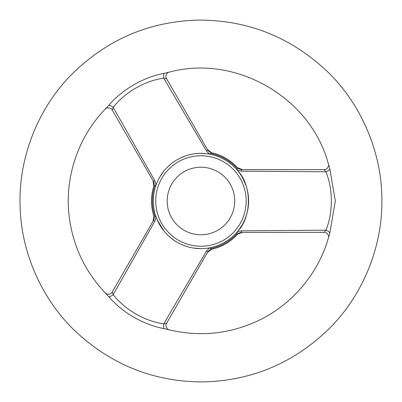 <?xml version="1.0" encoding="UTF-8"?>
<svg xmlns="http://www.w3.org/2000/svg" width="402" height="402" viewBox="0 0 402 402"><rect width="100%" height="100%" fill="white"/><g stroke="black" fill="none" stroke-linecap="round" stroke-linejoin="round"><path stroke-width="0.6" d="M234.728 201A33.773 33.773 0 0 0 184.071 171.754A33.773 33.773 0 0 0 184.071 230.251A33.773 33.773 0 0 0 234.728 201M211.246 152.67L211.502 152.685C221.733 154.996 230.406 160.006 237.527 167.709L237.667 167.92M164.518 73.275L168.272 72.41C235.356 53.587 311.419 97.5 328.66 165.006L329.791 168.694L335.323 201L329.791 233.306L328.66 236.994C318.294 274.576 290.37 306.766 254.622 322.339C226.653 334.409 197.869 336.826 168.272 329.59L164.518 328.725C143.765 324.997 122.218 312.585 108.56 296.42L105.932 293.596C85.053 271.787 72.782 245.898 69.119 215.929C64.486 176.965 78.39 136.348 105.932 108.404L108.56 105.58C122.163 89.475 143.69 77.018 164.518 73.275A4.824 2.09 -102.9 0 0 163.76 78.174L166.584 78.747L207.643 149.861C209.02 151.72 210.211 152.619 211.201 152.569L211.522 152.69L211.135 153.338L209.291 154.011L206.578 151.092L163.76 78.174C145.253 80.601 124.705 92.349 113.183 107.374L154.921 180.915L156.097 184.724L156.594 183.619M237.481 170.287L238.19 171.277C251.768 185.407 251.677 216.723 238.19 230.723L237.481 231.713L241.366 230.823A3.618 0.648 90 0 0 241.898 232.361L324.012 232.361L325.927 230.2C333.072 212.959 333.173 189.292 325.927 171.8L241.366 171.177L237.481 170.287L237.14 168.353L237.512 167.694L242.476 169.639M156.097 184.724L154.589 185.985L153.835 185.995L153.956 185.749M153.956 216.251L153.84 216.025C150.725 206.01 150.725 195.99 153.84 185.975L153.036 180.724M153.901 216.427L153.835 216L154.589 216.015L156.097 217.276L154.921 221.085A3.618 0.648 -150 0 0 153.328 220.778C154.242 218.653 154.428 217.175 153.886 216.341L153.036 221.276M153.328 220.778L112.269 291.892L113.183 294.626C124.54 309.434 144.986 321.359 163.76 323.826L206.578 250.908L209.291 247.989L211.135 248.662L211.517 249.31L211.246 249.33M237.667 234.08L237.527 234.291C230.406 241.994 221.733 247.004 211.502 249.315L207.352 252.637L166.393 323.585M241.898 232.361C239.602 232.627 238.225 233.205 237.773 234.09L237.507 234.306L237.14 233.647L237.481 231.713M112.078 109.776L112.269 110.108C110.902 106.656 104.575 108.294 105.726 108.605L105.932 108.404M153.901 185.573L153.886 185.659C154.428 184.83 154.242 183.352 153.328 181.222L112.269 110.108L113.183 107.374A4.824 2.09 -137.1 0 0 108.56 105.58M208.08 153.891L209.291 154.011M153.328 181.222A3.618 0.648 -30 0 0 154.921 180.915M153.886 185.659L153.835 185.995L153.886 185.659M207.643 149.861A3.618 0.648 150 0 1 206.578 151.092M211.125 152.534L207.352 149.363L166.393 78.415M154.921 221.085L113.183 294.626A4.824 2.09 137.1 0 1 108.56 296.42M209.291 247.989L208.08 248.109M156.594 218.381L156.097 217.276M206.578 250.908A3.618 0.648 30 0 1 207.643 252.139C209.03 250.28 210.216 249.376 211.201 249.431L211.125 249.466M164.518 328.725A4.824 2.09 102.9 0 1 163.76 323.826L166.584 323.253C164.277 326.158 168.86 330.821 168.554 329.67M207.643 252.139L166.584 323.253M241.366 230.823L325.927 230.2A4.824 2.09 17.1 0 1 329.791 233.306M241.366 171.177A3.618 0.648 -90 0 1 241.898 169.639C239.597 169.368 238.22 168.795 237.773 167.91L237.843 167.961M329.791 168.694A4.824 2.09 -17.1 0 1 325.927 171.8L324.012 169.639C327.685 170.182 329.429 163.885 328.585 164.725L328.66 165.006M241.898 169.639L324.012 169.639M166.584 78.747C164.473 75.119 167.88 72.556 168.554 72.33L168.312 72.4M105.726 293.395C106.254 293.867 110.178 295.54 112.269 291.892L112.078 292.224M179.604 158.408L184.649 156.232M189.015 154.876L192.784 154.061M193.508 153.941L196.141 153.599M197.503 153.484L200.628 153.358M200.829 153.358L206.392 153.67M153.313 201A47.642 47.642 0 0 1 238.19 171.277A47.642 47.642 0 0 1 216.703 245.964A47.642 47.642 0 0 1 153.313 201M237.843 234.039L242.476 232.361L324.399 232.361M174.744 240.788L170.337 237.502M166.981 234.401L164.393 231.542M163.926 230.979L157.247 219.959M239.23 172.629L240.295 174.126M248.516 203.804L247.878 209.261M246.868 213.723L245.687 217.392M245.431 218.08L244.411 220.527M243.833 221.768L242.381 224.537M242.28 224.708L239.23 229.376M206.392 248.33L204.558 248.506M200.628 248.642L193.045 247.984M188.297 246.934L185.242 245.979M184.247 245.617L181.438 244.461M174.739 240.783L177.031 242.2M177.272 242.341L178.734 243.145M157.247 182.041L158.011 180.367M159.86 176.895L164.222 170.659M167.508 167.071L169.86 164.905M170.669 164.222L173.076 162.368M242.381 177.463L245.597 184.357M247.064 188.995L247.763 192.116M247.949 193.161L248.356 196.171M210.929 153.458A48.577 48.577 0 0 1 237.14 168.589M154.795 216.13A48.577 48.577 0 0 1 154.795 185.87M237.14 233.411A48.577 48.577 0 0 1 210.929 248.542M155.725 201A45.23 45.23 0 0 1 223.572 161.83A45.23 45.23 0 0 1 223.572 240.17A45.23 45.23 0 0 1 155.725 201M381.88 201C382.272 246.833 363.031 294.952 329.625 328.198C294.4 362.669 252.461 380.568 203.799 381.9C155.117 382.101 112.635 365.524 76.345 332.178C41.908 299.998 21.165 252.506 20.12 206.683C18.226 160.006 36.753 110.238 70.335 75.807C105.816 40.059 148.408 21.492 198.116 20.1C247.838 19.929 290.993 37.15 327.58 71.767C362.227 105.128 382.307 154.288 381.88 201M324.012 232.361C328.218 232.346 328.73 236.582 328.585 237.275"/></g></svg>

